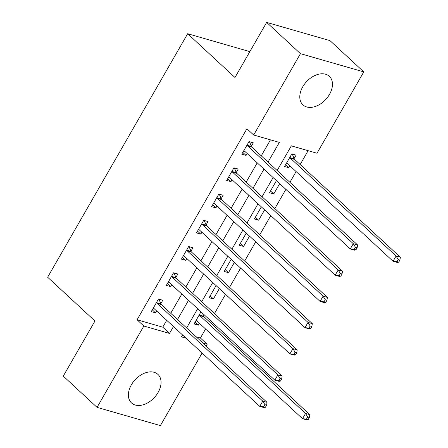 <?xml version="1.0" encoding="UTF-8"?>
<svg xmlns="http://www.w3.org/2000/svg" width="448" height="448" viewBox="0 0 448 448"><rect width="100%" height="100%" fill="white"/><g stroke="black" fill="none" stroke-linecap="round" stroke-linejoin="round"><path stroke-width="0.67" d="M131.37 384.832A19.443 13.104 -47.2 0 1 157.926 374.399A19.443 13.104 -47.2 0 1 158.071 392.515A19.443 13.104 -47.2 0 1 131.516 402.942A19.443 13.104 -47.2 0 1 131.37 384.832M302.775 86.75A19.443 13.104 -47.2 0 1 329.33 76.322A19.443 13.104 -47.2 0 1 329.476 94.438A19.443 13.104 -47.2 0 1 302.921 104.866A19.443 13.104 -47.2 0 1 302.775 86.75M202.11 353.052L160.39 425.6L97.065 407.372L63.274 376.107L94.959 321.003L47.645 277.228L187.662 33.729L234.976 77.504L266.661 22.4L329.986 40.628L363.782 71.893L317.005 153.238L291.334 145.846L277.15 170.52M196.162 336.784L200.407 338.005L205.582 329M209.625 321.972L210.437 320.561M214.48 313.533L225.523 294.319M229.566 287.291L240.615 268.078M244.653 261.055L255.702 241.842M259.745 234.814L270.788 215.6M274.831 208.572L285.88 189.364M289.918 182.336L296.111 171.562M300.154 164.534L308.123 150.679M200.407 338.005L207.161 344.26L206.147 346.024M294.118 158.553L296.083 155.137L291.805 153.905L284.564 166.505L288.842 167.731L289.929 165.838M276.438 180.628L269.472 192.741L273.75 193.973L279.692 183.641M261.352 206.87L254.386 218.982L258.664 220.214L264.606 209.882M246.26 233.106L239.299 245.218L243.578 246.45L249.519 236.118M231.174 259.347L224.207 271.46L228.486 272.692L234.427 262.36M216.087 285.583L209.121 297.696L213.399 298.928L219.341 288.596M200.995 311.825L194.034 323.938L198.313 325.17L199.399 323.277M203.588 315.991L204.254 314.838M268.033 162.086L279.356 142.397L253.68 135.01L246.921 128.755L137.082 319.777L162.753 327.169L166.706 320.298M170.744 313.27L181.793 294.056M185.836 287.028L196.879 267.82M200.922 260.792L211.971 241.578M216.009 234.55L227.058 215.337M231.101 208.309L242.144 189.101M246.187 182.073L257.236 162.859M261.274 155.831L270.469 139.843M251.334 146.238L253.294 142.822L249.015 141.59L241.774 154.185L246.053 155.417L247.145 153.524M236.247 172.474L238.207 169.064L233.929 167.832L226.688 180.426L230.966 181.658L232.053 179.766M221.155 198.716L223.121 195.3L218.842 194.068L211.602 206.662L215.88 207.894L216.966 206.002M206.069 224.958L208.029 221.542L203.75 220.31L196.51 232.904L200.788 234.136L201.88 232.243M190.982 251.194L192.942 247.778L188.664 246.546L181.423 259.146L185.702 260.372L186.788 258.479M175.89 277.435L177.856 274.019L173.578 272.787L166.337 285.382L170.615 286.614L171.702 284.721M160.804 303.671L162.77 300.261L158.486 299.029L151.245 311.623L155.523 312.855L156.615 310.962M249.855 51.632L187.662 33.729M266.661 22.4L300.457 53.665L363.782 71.893M97.065 407.372L143.842 326.032L169.512 333.418L173.46 326.547M137.082 319.777L143.842 326.032M253.68 135.01L300.457 53.665M177.503 319.519L188.552 300.311M192.59 293.283L203.638 274.07M207.682 267.042L218.725 247.834M222.768 240.806L233.817 221.592M237.854 214.564L248.903 195.35M252.946 188.322L263.99 169.114M182.577 334.981L181.49 336.868L186.026 338.173M202.922 343.039L207.161 344.26M273.106 177.548L262.058 196.756M258.02 203.784L246.971 222.998M242.928 230.026L231.885 249.234M227.842 256.262L216.793 275.475M212.755 282.503L201.706 301.717M197.663 308.745L186.62 327.953M162.753 327.169L169.512 333.418M242.799 152.404L246.053 155.417M285.583 164.724L288.842 167.731M195.054 322.157L198.313 325.17M210.146 295.921L213.399 298.928M225.232 269.679L228.486 272.692M240.318 243.438L243.578 246.45M255.41 217.202L258.664 220.214M270.497 190.96L273.75 193.973M227.713 178.646L230.966 181.658M212.621 204.887L215.88 207.894M197.534 231.123L200.788 234.136M182.448 257.365L185.702 260.372M167.356 283.601L170.615 286.614M152.27 309.842L155.523 312.855M355.93 249.855L357.134 247.755L355.426 247.262L354.217 249.362L355.93 249.855L354.553 250.174L350.274 248.942L244.563 151.138A2.492 1.742 -73.9 0 0 244.048 150.842A2.492 1.742 -73.9 0 0 243.97 150.825L243.74 150.769M354.217 249.362L350.274 248.942L353.293 243.695L357.571 244.927L251.86 147.123A2.492 1.742 -73.9 0 1 251.44 146.502L249.463 141.719M247.055 145.006L247.162 145.27A2.492 1.742 -73.9 0 0 247.582 145.891L353.293 243.695L355.426 247.262M244.709 151.273L243.594 151.026M357.134 247.755L357.571 244.927M286.524 163.089L286.759 163.139A2.492 1.742 106.1 0 1 286.832 163.156A2.492 1.742 106.1 0 1 287.347 163.453L393.058 261.257L396.077 256.01L400.355 257.242L294.644 159.438A2.492 1.742 106.1 0 1 294.23 158.822L292.253 154.034M286.378 163.341L287.493 163.587M398.21 259.582L397.006 261.677L398.714 262.17L399.924 260.075L398.21 259.582L396.077 256.01L290.366 158.206A2.492 1.742 106.1 0 1 289.951 157.59L289.839 157.321M398.714 262.17L397.337 262.489L393.058 261.257L397.006 261.677M400.355 257.242L399.924 260.075M340.844 276.097L342.048 273.997L340.34 273.504L339.13 275.604L340.844 276.097L339.461 276.41L335.182 275.184L229.477 177.374A2.492 1.742 -73.9 0 0 228.956 177.083A2.492 1.742 -73.9 0 0 228.883 177.061L228.648 177.01M339.13 275.604L335.182 275.184L338.201 269.931L342.479 271.163L236.774 173.359A2.492 1.742 -73.9 0 1 236.354 172.743L234.377 167.961M231.963 171.248L232.075 171.511A2.492 1.742 -73.9 0 0 232.495 172.127L338.201 269.931L340.34 273.504M229.622 177.509L228.502 177.262M342.048 273.997L342.479 271.163M325.752 302.333L326.962 300.233L325.248 299.74L324.044 301.84L325.752 302.333L324.374 302.652L320.096 301.42L214.385 203.616A2.492 1.742 -73.9 0 0 213.87 203.319A2.492 1.742 -73.9 0 0 213.797 203.302L213.562 203.252M324.044 301.84L320.096 301.42L323.114 296.173L327.393 297.405L221.682 199.601A2.492 1.742 -73.9 0 1 221.267 198.979L219.29 194.197M216.877 197.484L216.989 197.747A2.492 1.742 -73.9 0 0 217.403 198.369L323.114 296.173L325.248 299.74M214.53 203.75L213.416 203.504M326.962 300.233L327.393 297.405M310.666 328.574L311.875 326.474L310.162 325.982L308.952 328.082L310.666 328.574L309.288 328.894L305.01 327.662L199.298 229.858A2.492 1.742 -73.9 0 0 198.783 229.561A2.492 1.742 -73.9 0 0 198.705 229.538L198.475 229.488M308.952 328.082L305.01 327.662L308.028 322.414L312.306 323.646L206.595 225.837A2.492 1.742 -73.9 0 1 206.175 225.221L204.198 220.438M201.79 223.726L201.897 223.989A2.492 1.742 -73.9 0 0 202.317 224.61L308.028 322.414L310.162 325.982M199.444 229.992L198.33 229.746M311.875 326.474L312.306 323.646M295.579 354.81L296.783 352.716L295.075 352.223L293.866 354.318L295.579 354.81L294.196 355.13L289.918 353.898L184.212 256.094A2.492 1.742 -73.9 0 0 183.691 255.797A2.492 1.742 -73.9 0 0 183.618 255.78L183.383 255.73M293.866 354.318L289.918 353.898L292.936 348.65L297.214 349.882L191.509 252.078A2.492 1.742 -73.9 0 1 191.089 251.462L189.112 246.674M186.698 249.962L186.81 250.23A2.492 1.742 -73.9 0 0 187.23 250.846L292.936 348.65L295.075 352.223M184.358 256.228L183.238 255.982M296.783 352.716L297.214 349.882M280.487 381.052L281.697 378.952L279.983 378.459L278.779 380.559L280.487 381.052L279.11 381.371L274.831 380.139L169.12 282.335A2.492 1.742 -73.9 0 0 168.605 282.038A2.492 1.742 -73.9 0 0 168.532 282.022L168.297 281.966M278.779 380.559L274.831 380.139L277.85 374.892L282.128 376.124L176.417 278.32A2.492 1.742 -73.9 0 1 176.002 277.698L174.026 272.916M171.612 276.203L171.724 276.466A2.492 1.742 -73.9 0 0 172.138 277.088L277.85 374.892L279.983 378.459M169.266 282.47L168.151 282.223M281.697 378.952L282.128 376.124M265.401 407.294L266.61 405.194L264.897 404.701L263.687 406.801L265.401 407.294L264.023 407.607L259.745 406.375L154.034 308.571A2.492 1.742 -73.9 0 0 153.518 308.274A2.492 1.742 -73.9 0 0 153.44 308.258L153.21 308.207M263.687 406.801L259.745 406.375L262.763 401.128L267.042 402.36L161.33 304.556A2.492 1.742 -73.9 0 1 160.91 303.94L158.934 299.158M156.526 302.439L156.632 302.708A2.492 1.742 -73.9 0 0 157.052 303.324L262.763 401.128L264.897 404.701M154.179 308.706L153.065 308.459M266.61 405.194L267.042 402.36M195.994 320.522L196.23 320.572A2.492 1.742 106.1 0 1 196.302 320.594A2.492 1.742 106.1 0 1 196.818 320.891L302.529 418.695L305.547 413.448L309.826 414.68L204.114 316.87A2.492 1.742 106.1 0 1 203.7 316.254L202.406 313.13M195.849 320.779L196.963 321.026M307.681 417.015L306.477 419.115L308.185 419.608L309.394 417.508L307.681 417.015L305.547 413.448L199.836 315.644A2.492 1.742 106.1 0 1 199.422 315.022L199.31 314.759M308.185 419.608L306.807 419.927L302.529 418.695L306.477 419.115M309.826 414.68L309.394 417.508M247.162 145.27L251.44 146.502M247.582 145.891L251.86 147.123M294.644 159.438L290.366 158.206M294.23 158.822L289.951 157.59M232.075 171.511L236.354 172.743M232.495 172.127L236.774 173.359M216.989 197.747L221.267 198.979M217.403 198.369L221.682 199.601M201.897 223.989L206.175 225.221M202.317 224.61L206.595 225.837M186.81 250.23L191.089 251.462M187.23 250.846L191.509 252.078M171.724 276.466L176.002 277.698M172.138 277.088L176.417 278.32M156.632 302.708L160.91 303.94M157.052 303.324L161.33 304.556M204.114 316.87L199.836 315.644M203.7 316.254L199.422 315.022"/></g></svg>
